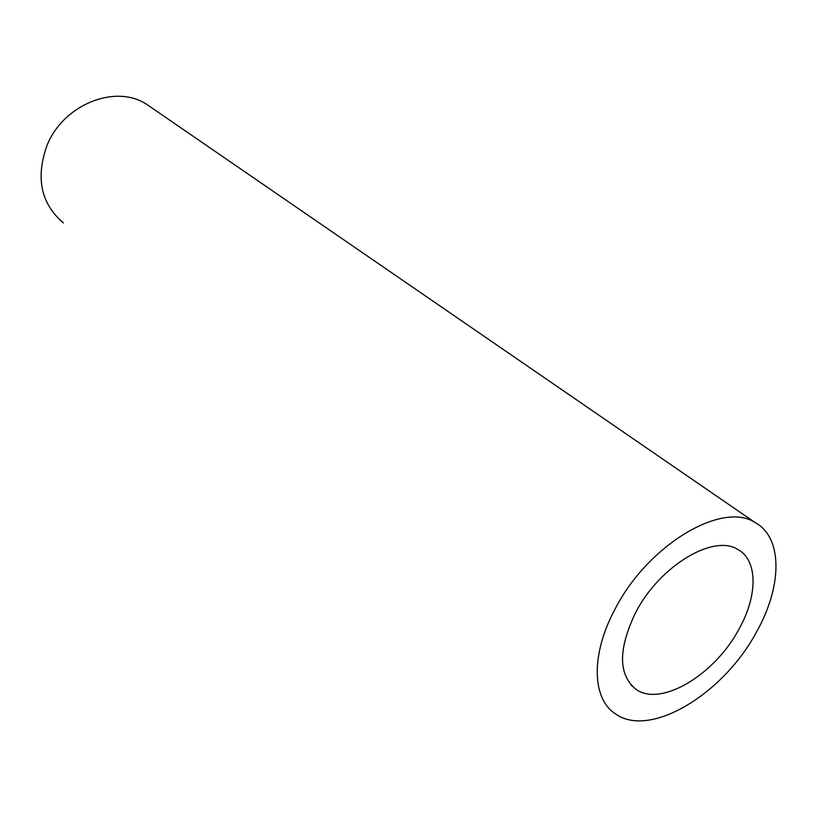 <?xml version="1.0" encoding="UTF-8"?>
<svg xmlns="http://www.w3.org/2000/svg" width="817" height="817" viewBox="0 0 817 817"><rect width="100%" height="100%" fill="white"/><g stroke="black" fill="none" stroke-linecap="round" stroke-linejoin="round"><path stroke-width="1.23" d="M614.946 609.319C590.599 654.529 591.968 698.872 615.415 713.823C649.944 738.925 723.77 693.786 756.685 631.664C782.318 586.208 783.023 537.453 754.959 522.461C721.962 500.882 647.534 545.143 614.946 609.319M152.003 107.997L146.529 104.229C115.299 83.732 62.98 104.607 46.906 145.722C35.478 178.116 40.983 203.852 63.409 222.918M739.109 628.896C715.079 674.495 661.096 707.338 636.075 689.374C618.193 674.862 618.05 649.26 635.636 612.587C659.503 565.885 713.803 533.521 738.017 549.596C758.013 560.533 757.737 595.685 739.109 628.896M636.075 689.374L631.071 685.075M754.959 522.461L146.529 104.229"/></g></svg>
